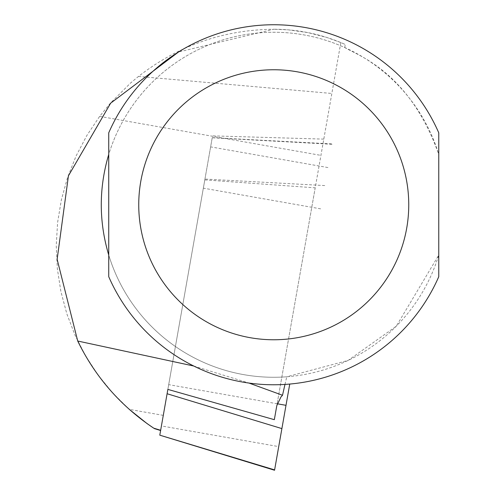 <?xml version="1.0" encoding="UTF-8"?>
<svg xmlns="http://www.w3.org/2000/svg" width="495" height="495" viewBox="0 0 495 495"><rect width="100%" height="100%" fill="white"/><g stroke="black" fill="none" stroke-linecap="round" stroke-linejoin="round"><path stroke-width="0.37" stroke-dasharray="2.48 1.86" d="M193.718 366.009L249.004 383.068M277.262 403.784L168.696 384.64L160.609 430.508L204.8 179.895L315.204 187.84L340.82 42.57L345.188 44.445A175.515 175.515 0 0 0 273.747 29.248L288.48 29.867L307.94 32.614L326.972 37.515L340.82 42.57M163.282 415.367L129.275 409.371L112.848 393.135L98.233 375.247L85.604 355.911L75.091 335.35L66.819 313.787L60.879 291.462L57.34 268.643L56.238 245.57L57.593 222.515L61.38 199.733L67.568 177.476L76.075 156.005L86.811 135.556L99.656 116.362L110.434 103.096L130.55 83.036L138.482 76.428C178.274 45.515 223.363 29.787 273.747 29.248L178.528 52M274.329 419.68L315.204 187.84M340.82 42.589L276.804 405.64M108.739 276.705A180.013 180.013 0 0 0 438.762 276.705L438.762 154.446A172.514 172.514 0 0 0 108.739 154.446L108.739 132.821A180.013 180.013 0 0 1 438.762 132.821L438.762 154.446C409.544 71.676 357.217 55.248 344.823 47.569A172.514 172.514 0 0 0 103.857 174.809A172.514 172.514 0 0 0 286.778 376.782L348.146 360.41L396.254 326.224L438.762 255.08A172.514 172.514 0 0 1 108.739 255.08L108.739 276.705M284.978 384.423L286.778 376.782M344.823 47.569L345.188 44.445M167.861 389.392L204.8 179.895M323.798 139.12L212.565 135.871M274.552 470.25L278.716 446.614L161.419 425.929L212.25 137.641L168.696 384.64M289.748 384.064L278.716 446.614M161.419 425.929L159.817 435.025M99.656 116.362L320.933 155.381M138.482 76.428L331.848 93.468M327.925 167.558L210.623 146.873M332.027 144.28L212.225 137.783M324.745 185.569L204.949 179.066M320.642 208.847L203.346 188.162M212.25 137.641L332.089 143.921"/><path stroke-width="0.74" d="M249.004 383.068L282.515 395.257L280.931 397.002L276.804 405.646L274.329 419.68L167.861 389.392L159.792 435.167L274.614 469.891L285.999 405.325L277.262 403.784M178.528 52L110.651 103.177L68.44 175.799L57.142 259.324L77.715 341.024L193.718 366.009M77.715 341.024C95.238 376.899 120.576 405.956 153.747 428.181L146.99 423.528L129.275 409.371M108.739 204.763L108.739 276.705A180.013 180.013 0 0 0 438.762 276.705L438.762 132.821A180.013 180.013 0 0 0 108.739 132.821L108.739 204.763M108.739 255.08C98.79 221.537 98.79 187.989 108.739 154.446L108.739 255.08M282.515 395.257L284.978 384.423M274.614 469.891L274.552 470.25L159.792 435.167M289.748 384.064L285.999 405.325M153.747 428.181L160.652 430.279M108.739 276.705A180.013 180.013 0 0 0 438.762 276.705M138.742 204.763A135.011 135.011 0 0 0 341.253 321.682A135.011 135.011 0 0 0 341.253 87.844A135.011 135.011 0 0 0 138.742 204.763M281.89 428.602L167.093 393.735M154.391 428.608L160.609 430.508"/></g></svg>
